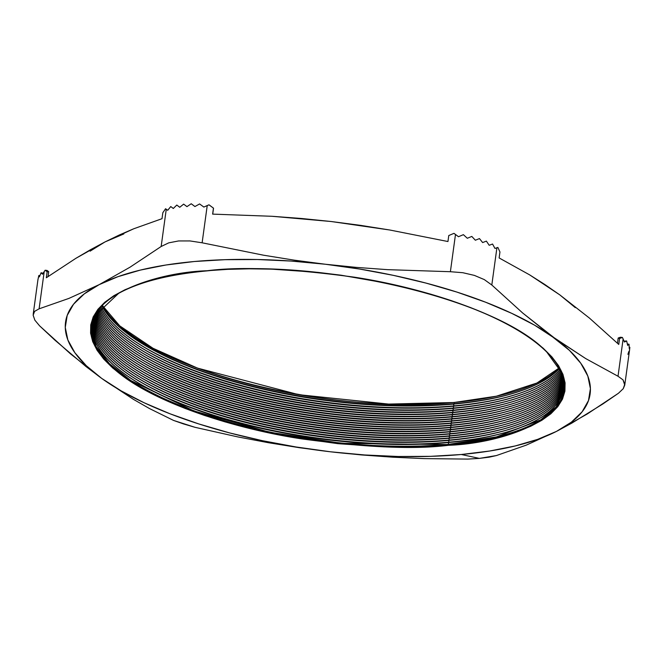 <?xml version="1.0" encoding="UTF-8"?>
<svg xmlns="http://www.w3.org/2000/svg" width="663" height="663" viewBox="0 0 663 663"><rect width="100%" height="100%" fill="white"/><g stroke="black" fill="none" stroke-linecap="round" stroke-linejoin="round"><path stroke-width="0.99" d="M365.446 226.315L331.152 221.517L301.682 218.5L272.095 216.295L212.624 214.124L213.536 208.19L209.997 205.538L213.536 208.19L212.724 214.124L213.536 208.19L208.994 204.817L209.997 205.538L208.994 204.817L203.839 207.063L199.596 203.947L194.93 206.541L191.217 203.748L194.947 206.524L191.217 203.748L186.949 206.641L183.634 204.129L186.974 206.624L183.634 204.129L179.739 207.287L176.797 205.049L173.3 208.489L170.764 206.549L167.698 210.304L166.264 209.235L161.159 246.495L129.94 267.247L99.177 284.642L68.911 298.408L39.109 308.817L44.206 271.581L45.142 270.231L47.139 271.78L46.319 277.764L75.88 258.321L105.027 241.92L133.727 228.776L162.012 218.691L162.833 212.707L165.584 208.729L166.264 209.235L161.159 246.495L168.733 242.857L178.571 240.951L189.974 240.934L202.124 242.799L207.229 205.563L208.994 204.817L213.445 208.141L212.624 214.124L272.095 216.295L331.152 221.517L389.761 230.003L447.948 241.531L448.768 235.547L453.981 233.343L455.489 234.453L450.384 271.714L387.615 269.659L356.396 267.396L325.301 264.239L294.331 260.169L263.484 255.197L202.124 242.799L207.229 205.563L203.839 207.063L199.596 203.947L194.93 206.541L191.217 203.748L186.949 206.641L183.634 204.129L179.739 207.287L176.797 205.049L173.3 208.489L170.764 206.549L167.698 210.304L165.584 208.729L162.833 212.707L162.012 218.691L133.727 228.776L119.431 234.942L105.027 241.92L90.135 251.153M34.857 320.163L33.15 315.223L34.857 320.163L39.565 325.806L54.905 340.152L85.975 366.523L101.712 378.407A264.728 92.712 7.8 0 0 330.373 451.776L299.403 447.707L268.556 442.735L237.826 436.917L195.046 427.32L237.826 436.917L268.556 442.735L299.403 447.707L330.373 451.776A264.728 92.712 7.8 0 0 461.315 454.503L479.366 458.39L467.879 459.094L479.366 458.39L496.421 455.556L526.231 445.146L556.497 431.381A264.728 92.712 7.8 0 1 461.315 454.503L479.366 458.39L489.12 457.18L496.421 455.556L526.231 445.146L556.497 431.381L571.813 423.127L602.816 403.991L618.48 393.234L623.253 388.675L618.48 393.234L587.252 413.985L556.497 431.381L571.39 422.149L582.114 411.814L588.487 400.568L590.401 388.593L587.824 376.087L580.796 363.283L569.442 350.379L522.618 312.953L491.813 285.007L496.91 247.763L497.872 247.432L499.952 251.973L499.131 257.948L529.646 274.872L559.812 294.886L589.473 318.116L618.761 344.437L619.582 338.453L622.416 337.467L623.121 338.984L618.015 376.244L585.736 358.592L534.602 325.185L511.703 313.334L485.664 302.237L456.923 292.093L425.969 283.084L393.341 275.352L359.595 269.037L325.301 264.239L291.049 261.056L257.426 259.523L225.014 259.681L194.358 261.512L165.982 265.001L140.382 270.081L117.981 276.67L99.177 284.642L84.284 293.875L73.56 304.201L67.187 315.455L65.272 327.431L67.85 339.928L74.869 352.741L86.223 365.636L101.712 378.407L133.495 399.391L149.589 408.607L173.557 420.425L149.589 408.607L133.495 399.391L101.712 378.407L121.072 390.83L143.962 402.69L170.01 413.787L198.751 423.922L229.696 432.939L262.324 440.671L296.079 446.986L330.373 451.776L361.468 454.934L392.687 457.188L424.022 458.605L467.879 459.094L424.022 458.605L392.687 457.188L361.468 454.934L330.373 451.776L364.625 454.967L398.239 456.5L430.66 456.343L461.315 454.503L489.692 451.014L515.292 445.934L537.685 439.354L556.497 431.381A264.728 92.712 7.8 0 0 553.961 337.608L522.618 312.953L491.813 285.007L496.91 247.763L494.979 248.451L492.543 244.025L489.186 245.285L486.385 241.108L482.639 242.567L479.465 238.581L475.346 240.23L471.807 236.434L467.316 238.266L463.387 234.669L458.473 236.716L455.489 234.453L450.384 271.714L462.815 272.708L474.401 275.402L484.305 279.595L491.813 285.007L484.305 279.595L474.401 275.402L462.815 272.708L450.384 271.714L387.615 269.659L356.396 267.396L325.301 264.239A264.728 92.712 7.8 0 1 553.961 337.608L585.736 358.592L618.015 376.244L623.005 379.866L624.753 385.112L623.253 388.675L624.803 384.117L623.005 379.866L618.015 376.244L623.121 338.984L622.416 337.467L619.582 338.453L618.181 338.022L620.435 337.235L622.416 337.467L620.435 337.235L618.181 338.022L617.468 343.21L618.181 338.022L619.582 338.453L618.761 344.437L589.473 318.116L559.796 294.869M378.026 281.41L377.802 281.369A238.39 83.488 7.8 0 1 553.58 359.611A238.39 83.488 7.8 0 1 500.515 435.864A238.39 83.488 7.8 0 1 448.08 444.55L341.793 443.34L269.568 432.226L193.969 410.961L130.926 380.603L109.362 363.597L96.152 346.592L91.453 330.505L94.56 316.027L118.586 293.394C139.412 281.949 169.032 274.432 207.453 270.852A1.533 0.787 84.8 0 0 207.685 270.761A1.533 0.787 -95.2 0 1 207.453 270.852A1.533 0.787 -95.2 0 1 207.121 270.744C142.454 272.634 36.788 311.618 123.343 376.46C163.512 406.154 239.268 429.458 301.706 438.889C365.669 447.517 414.615 449.647 448.544 445.279L427.925 446.663L406.336 447.194L383.993 446.87L337.898 443.671L291.422 437.174L268.598 432.765L246.338 427.635L224.873 421.834L204.395 415.419L185.101 408.449L167.192 400.999L150.824 393.126L136.164 384.921L123.343 376.46L112.495 367.816L103.726 359.081L97.105 350.329L92.712 341.66L90.582 333.141L90.74 324.87L93.185 316.914L97.884 309.348L104.795 302.253L113.854 295.698L124.976 289.748L138.053 284.444L152.962 279.861L169.546 276.023L187.662 272.974L207.121 270.744L227.749 269.352L249.338 268.822L271.681 269.145L317.776 272.352L341.08 275.203L387.076 283.258L409.328 288.388L430.801 294.19L451.279 300.604L470.564 307.574L488.482 315.024L504.85 322.889L519.51 331.094L532.331 339.564L543.179 348.199L551.947 356.943L558.561 365.686L562.953 374.363L565.083 382.874L564.926 391.153L562.489 399.109L557.79 406.668L550.878 413.762L541.812 420.317L530.69 426.276L517.612 431.572L502.711 436.163L486.12 440L468.012 443.05L448.544 445.279A1.533 0.787 -95.2 0 1 448.08 444.55A1.533 0.787 84.8 0 0 448.544 445.279C513.212 443.39 618.886 404.405 532.331 339.564C492.161 309.861 416.397 286.557 353.959 277.126C290.004 268.498 241.059 266.377 207.121 270.744A1.533 0.787 84.8 0 0 207.453 270.852C325.085 258.338 498.634 300.107 546.76 352.045L561.304 372.2L563.94 390.83L556.224 406.891L540.66 419.878L496.512 436.876L448.892 444.309A239.791 83.977 -172.2 0 0 501.071 435.724A239.791 83.977 7.8 0 1 448.892 444.309L448.064 442.577A237.868 83.306 -172.2 0 0 563.857 380.57A237.868 83.306 7.8 0 1 563.799 388.153A237.868 83.306 7.8 0 1 448.064 442.577L448.08 442.503A237.868 83.306 7.8 0 1 141.236 384.639A237.868 83.306 7.8 0 1 92.464 323.552A237.868 83.306 -172.2 0 0 206.326 413.115A237.868 83.306 -172.2 0 0 448.08 442.503L449.183 442.171A239.791 83.977 -172.2 0 0 501.162 433.643A239.791 83.977 7.8 0 1 449.183 442.171L448.362 440.439A237.868 83.306 -172.2 0 0 563.923 387.084A237.868 83.306 7.8 0 1 448.362 440.439L448.37 440.365A237.868 83.306 7.8 0 1 141.534 382.501A237.868 83.306 7.8 0 1 92.629 322.483A237.868 83.306 -172.2 0 0 207.933 411.416A237.868 83.306 -172.2 0 0 448.37 440.365L449.481 440.033A239.791 83.977 -172.2 0 0 501.452 431.505A239.791 83.977 7.8 0 1 449.481 440.033L448.652 438.309A237.868 83.306 -172.2 0 0 564.014 386.007A237.868 83.306 7.8 0 1 448.652 438.309L448.66 438.226A237.868 83.306 7.8 0 1 141.824 380.371A237.868 83.306 7.8 0 1 92.837 321.422A237.868 83.306 -172.2 0 0 209.541 409.709A237.868 83.306 -172.2 0 0 448.66 438.226L449.771 437.895A239.791 83.977 -172.2 0 0 501.742 429.367A239.791 83.977 7.8 0 1 449.771 437.895L448.942 436.171A237.868 83.306 -172.2 0 0 564.056 384.93A237.868 83.306 7.8 0 1 448.942 436.171L448.959 436.088A237.868 83.306 7.8 0 1 142.114 378.233A237.868 83.306 7.8 0 1 93.085 320.37A237.868 83.306 -172.2 0 0 211.157 408.01A237.868 83.306 -172.2 0 0 448.959 436.088L450.061 435.765A239.791 83.977 -172.2 0 0 502.032 427.229A239.791 83.977 7.8 0 1 450.061 435.765L449.241 434.033A237.868 83.306 -172.2 0 0 564.064 383.844A237.868 83.306 7.8 0 1 449.241 434.033L449.249 433.95A237.868 83.306 7.8 0 1 142.412 376.095A237.868 83.306 7.8 0 1 93.367 319.326A237.868 83.306 -172.2 0 0 212.773 406.303A237.868 83.306 -172.2 0 0 449.249 433.95L450.359 433.627A239.791 83.977 -172.2 0 0 502.33 425.091A239.791 83.977 7.8 0 1 450.359 433.627L449.531 431.895A237.868 83.306 -172.2 0 0 564.039 382.75A237.868 83.306 7.8 0 1 449.531 431.895L449.539 431.82A237.868 83.306 7.8 0 1 142.702 373.957A237.868 83.306 7.8 0 1 93.698 318.281A237.868 83.306 -172.2 0 0 449.539 431.82L450.649 431.489A239.791 83.977 -172.2 0 0 502.62 422.961A239.791 83.977 7.8 0 1 450.649 431.489L449.821 429.765A237.868 83.306 -172.2 0 0 563.964 381.648A237.868 83.306 7.8 0 1 449.821 429.765L449.837 429.682A237.868 83.306 7.8 0 1 142.993 371.827A237.868 83.306 7.8 0 1 94.063 317.237A237.868 83.306 -172.2 0 0 449.837 429.682L450.939 429.351A239.791 83.977 -172.2 0 0 502.91 420.823A239.791 83.977 7.8 0 1 450.939 429.351L450.119 427.627A237.868 83.306 -172.2 0 0 563.848 380.545A237.868 83.306 7.8 0 1 450.119 427.627L450.127 427.544A237.868 83.306 7.8 0 1 143.291 369.689A237.868 83.306 7.8 0 1 94.469 316.218A237.868 83.306 -172.2 0 0 450.127 427.544L451.238 427.212A239.791 83.977 -172.2 0 0 503.209 418.684A239.791 83.977 7.8 0 1 451.238 427.212L450.409 425.489A237.868 83.306 -172.2 0 0 563.658 379.534A237.868 83.306 7.8 0 1 450.409 425.489L450.417 425.406A237.868 83.306 7.8 0 1 143.581 367.551A237.868 83.306 7.8 0 1 94.933 315.29A237.868 83.306 -172.2 0 0 450.417 425.406L451.528 425.082A239.791 83.977 -172.2 0 0 503.499 416.546A239.791 83.977 7.8 0 1 451.528 425.082L450.699 423.35A237.868 83.306 -172.2 0 0 563.426 378.498A237.868 83.306 7.8 0 1 450.699 423.35L450.716 423.276A237.868 83.306 7.8 0 1 143.871 365.412A237.868 83.306 7.8 0 1 95.439 314.353A237.868 83.306 -172.2 0 0 450.716 423.276L451.818 422.944A239.791 83.977 -172.2 0 0 503.789 414.416A239.791 83.977 7.8 0 1 451.818 422.944L450.997 421.22A237.868 83.306 -172.2 0 0 563.152 377.438A237.868 83.306 7.8 0 1 450.997 421.22L451.006 421.138A237.868 83.306 7.8 0 1 144.169 363.283A237.868 83.306 7.8 0 1 95.986 313.408A237.868 83.306 -172.2 0 0 451.006 421.138L452.116 420.806A239.791 83.977 -172.2 0 0 504.087 412.278A239.791 83.977 7.8 0 1 452.116 420.806L451.288 419.082A237.868 83.306 -172.2 0 0 562.837 376.36A237.868 83.306 7.8 0 1 451.288 419.082L451.296 418.999A237.868 83.306 7.8 0 1 144.459 361.144A237.868 83.306 7.8 0 1 96.574 312.455A237.868 83.306 -172.2 0 0 451.296 418.999L452.406 418.668A239.791 83.977 -172.2 0 0 504.377 410.14A239.791 83.977 7.8 0 1 452.406 418.668L451.578 416.944A237.868 83.306 -172.2 0 0 562.489 375.275A237.868 83.306 7.8 0 1 451.578 416.944L451.586 416.861A237.868 83.306 7.8 0 1 144.749 359.006A237.868 83.306 7.8 0 1 97.212 311.502A237.868 83.306 -172.2 0 0 451.586 416.861L452.696 416.538A239.791 83.977 -172.2 0 0 504.667 408.002A239.791 83.977 7.8 0 1 452.696 416.538L451.868 414.806A237.868 83.306 -172.2 0 0 562.1 374.172A237.868 83.306 7.8 0 1 451.868 414.806L451.884 414.731A237.868 83.306 7.8 0 1 145.04 356.868A237.868 83.306 7.8 0 1 97.884 310.541A237.868 83.306 -172.2 0 0 451.884 414.731L452.986 414.4A239.791 83.977 -172.2 0 0 504.966 405.872A239.791 83.977 7.8 0 1 452.986 414.4L452.166 412.668A237.868 83.306 -172.2 0 0 561.66 373.062A237.868 83.306 7.8 0 1 452.166 412.668L452.174 412.593A237.868 83.306 7.8 0 1 145.338 354.73A237.868 83.306 7.8 0 1 98.605 309.588A237.868 83.306 -172.2 0 0 452.174 412.593L453.285 412.262A239.791 83.977 -172.2 0 0 505.256 403.734A239.791 83.977 7.8 0 1 453.285 412.262L452.456 410.538A237.868 83.306 -172.2 0 0 561.188 371.935A237.868 83.306 7.8 0 1 452.456 410.538L452.464 410.455A237.868 83.306 7.8 0 1 145.628 352.6A237.868 83.306 7.8 0 1 99.359 308.635A237.868 83.306 -172.2 0 0 452.464 410.455L453.575 410.124A239.791 83.977 -172.2 0 0 505.546 401.596A239.791 83.977 7.8 0 1 453.575 410.124L452.746 408.4A237.868 83.306 -172.2 0 0 560.674 370.799A237.868 83.306 7.8 0 1 452.746 408.4L452.763 408.317A237.868 83.306 7.8 0 1 145.918 350.462A237.868 83.306 7.8 0 1 100.163 307.682A237.868 83.306 -172.2 0 0 452.763 408.317L453.865 407.994A239.791 83.977 -172.2 0 0 505.836 399.457A239.791 83.977 7.8 0 1 453.865 407.994L453.044 406.262A237.868 83.306 -172.2 0 0 560.119 369.664A237.868 83.306 7.8 0 1 453.044 406.262L453.053 406.179A237.868 83.306 7.8 0 1 146.216 348.324A237.868 83.306 7.8 0 1 101.008 306.729A237.868 83.306 -172.2 0 0 453.053 406.179L454.163 405.855A239.791 83.977 -172.2 0 0 506.134 397.328A239.791 83.977 7.8 0 1 454.163 405.855L453.335 404.123A237.868 83.306 -172.2 0 0 559.514 368.512A237.868 83.306 7.8 0 1 453.335 404.123L453.343 404.049A237.868 83.306 7.8 0 1 146.506 346.185A237.868 83.306 7.8 0 1 101.903 305.784A237.868 83.306 -172.2 0 0 453.343 404.049L454.453 403.717A239.791 83.977 -172.2 0 0 506.424 395.189A239.791 83.977 7.8 0 1 454.453 403.717L453.873 402.516A1.533 0.787 -95.2 0 1 454.072 402.449A1.533 0.787 -95.2 0 1 454.271 402.474A1.533 0.787 84.8 0 0 454.072 402.449A1.533 0.787 84.8 0 0 453.873 402.516L388.617 404.074L298.872 394.7L197.499 368.114L153.045 348.299L119.746 325.873L102.309 305.37A238.448 83.505 -172.2 0 0 453.873 402.516L454.453 403.717A239.791 83.977 7.8 0 1 145.827 345.788A239.791 83.977 -172.2 0 0 454.453 403.717L453.335 404.123A237.868 83.306 7.8 0 1 101.862 305.825A237.868 83.306 -172.2 0 0 453.335 404.123L454.163 405.855A239.791 83.977 7.8 0 1 145.537 347.926A239.791 83.977 -172.2 0 0 454.163 405.855L453.044 406.262A237.868 83.306 7.8 0 1 100.975 306.77A237.868 83.306 -172.2 0 0 453.044 406.262L453.865 407.994A239.791 83.977 7.8 0 1 145.238 350.064A239.791 83.977 -172.2 0 0 453.865 407.994L452.746 408.4A237.868 83.306 7.8 0 1 100.138 307.715A237.868 83.306 -172.2 0 0 452.746 408.4L453.575 410.124A239.791 83.977 7.8 0 1 144.948 352.202A239.791 83.977 -172.2 0 0 453.575 410.124L452.456 410.538A237.868 83.306 7.8 0 1 99.334 308.668A237.868 83.306 -172.2 0 0 452.456 410.538L453.285 412.262A239.791 83.977 7.8 0 1 144.658 354.34A239.791 83.977 -172.2 0 0 453.285 412.262L452.166 412.668A237.868 83.306 7.8 0 1 98.572 309.621A237.868 83.306 -172.2 0 0 452.166 412.668L452.986 414.4A239.791 83.977 7.8 0 1 144.36 356.47A239.791 83.977 -172.2 0 0 452.986 414.4L451.868 414.806A237.868 83.306 7.8 0 1 97.859 310.582A237.868 83.306 -172.2 0 0 451.868 414.806L452.696 416.538A239.791 83.977 7.8 0 1 144.07 358.608A239.791 83.977 -172.2 0 0 452.696 416.538L451.578 416.944A237.868 83.306 7.8 0 1 97.188 311.535A237.868 83.306 -172.2 0 0 451.578 416.944L452.406 418.668A239.791 83.977 7.8 0 1 143.78 360.747A239.791 83.977 -172.2 0 0 452.406 418.668L451.288 419.082A237.868 83.306 7.8 0 1 96.549 312.488A237.868 83.306 -172.2 0 0 451.288 419.082L452.116 420.806A239.791 83.977 7.8 0 1 143.49 362.885A239.791 83.977 -172.2 0 0 452.116 420.806L450.997 421.22A237.868 83.306 7.8 0 1 95.961 313.442A237.868 83.306 -172.2 0 0 450.997 421.22L451.818 422.944A239.791 83.977 7.8 0 1 143.191 365.015A239.791 83.977 -172.2 0 0 451.818 422.944L450.699 423.35A237.868 83.306 7.8 0 1 95.414 314.386A237.868 83.306 -172.2 0 0 450.699 423.35L451.528 425.082A239.791 83.977 7.8 0 1 142.901 367.153A239.791 83.977 -172.2 0 0 451.528 425.082L450.409 425.489A237.868 83.306 7.8 0 1 94.908 315.323A237.868 83.306 -172.2 0 0 450.409 425.489L451.238 427.212A239.791 83.977 7.8 0 1 142.611 369.291A239.791 83.977 -172.2 0 0 451.238 427.212L450.127 427.544L450.939 429.351A239.791 83.977 7.8 0 1 142.313 371.429A239.791 83.977 -172.2 0 0 450.939 429.351L449.821 429.765A237.868 83.306 7.8 0 1 94.047 317.279A237.868 83.306 -172.2 0 0 449.821 429.765L450.649 431.489A239.791 83.977 7.8 0 1 142.023 373.559A239.791 83.977 -172.2 0 0 450.649 431.489L449.531 431.895A237.868 83.306 7.8 0 1 93.682 318.315A237.868 83.306 -172.2 0 0 449.531 431.895L450.359 433.627A239.791 83.977 7.8 0 1 141.733 375.697A239.791 83.977 -172.2 0 0 450.359 433.627L449.241 434.033A237.868 83.306 7.8 0 1 212.715 406.361A237.868 83.306 7.8 0 1 93.359 319.359A237.868 83.306 -172.2 0 0 212.715 406.361A237.868 83.306 -172.2 0 0 449.241 434.033L450.061 435.765A239.791 83.977 7.8 0 1 141.434 377.835A239.791 83.977 -172.2 0 0 450.061 435.765L448.942 436.171A237.868 83.306 7.8 0 1 211.091 408.068A237.868 83.306 7.8 0 1 93.077 320.411A237.868 83.306 -172.2 0 0 211.091 408.068A237.868 83.306 -172.2 0 0 448.942 436.171L449.771 437.895A239.791 83.977 7.8 0 1 141.144 379.974A239.791 83.977 -172.2 0 0 449.771 437.895L448.652 438.309A237.868 83.306 7.8 0 1 209.483 409.775A237.868 83.306 7.8 0 1 92.828 321.464A237.868 83.306 -172.2 0 0 209.483 409.775A237.868 83.306 -172.2 0 0 448.652 438.309L449.481 440.033A239.791 83.977 7.8 0 1 140.854 382.112A239.791 83.977 -172.2 0 0 449.481 440.033L448.362 440.439A237.868 83.306 7.8 0 1 207.875 411.474A237.868 83.306 7.8 0 1 92.621 322.525A237.868 83.306 -172.2 0 0 207.875 411.474A237.868 83.306 -172.2 0 0 448.362 440.439L449.183 442.171A239.791 83.977 7.8 0 1 140.556 384.242A239.791 83.977 -172.2 0 0 449.183 442.171L448.064 442.577A237.868 83.306 7.8 0 1 206.268 413.182A237.868 83.306 7.8 0 1 92.455 323.594A237.868 83.306 7.8 0 1 94.444 316.268A237.868 83.306 -172.2 0 0 450.119 427.627A237.868 83.306 7.8 0 1 94.453 316.251A237.868 83.306 -172.2 0 0 197.267 410.065A237.868 83.306 -172.2 0 0 448.064 442.577L448.892 444.309A239.791 83.977 7.8 0 1 140.084 386.272A239.791 83.977 -172.2 0 0 448.892 444.309L448.08 444.55A238.39 83.488 7.8 0 1 140.581 386.562A238.39 83.488 7.8 0 1 207.212 270.802M453.873 402.516L496.43 396.192L536.906 383.015L559.216 367.957A238.448 83.505 -172.2 0 1 453.873 402.516M626.643 340.964L624.413 342.025L623.121 338.984L624.413 342.025L626.643 340.964L624.057 341.13L626.643 340.964L627.662 345.39L626.643 340.964M629.03 344.23L627.662 345.39L629.03 344.23L627.397 344.039L629.03 344.23L629.245 348.556L629.03 344.23M629.328 351.539L629.85 347.304L629.245 348.556L629.85 347.304L629.22 347.23L629.85 347.304L629.593 349.733M183.56 423.939L173.557 420.425L195.046 427.32L183.56 423.939M39.565 325.806L70.369 353.752L101.712 378.407A264.728 92.712 7.8 0 1 99.177 284.642A264.728 92.712 7.8 0 1 325.301 264.239L294.331 260.169L263.484 255.197L202.124 242.799L189.974 240.934L178.571 240.951L168.733 242.857L161.159 246.495L129.94 267.247L99.177 284.642L68.911 298.408L39.109 308.817L34.609 311.345L33.15 315.223L34.609 311.345L39.109 308.817L44.206 271.581L42.507 274.225L41.073 272.766L39.382 276.869L38.852 275.493L38.197 278.394M575.302 307.657L559.812 294.886L544.771 284.468L529.646 274.872L499.131 257.948L499.952 251.973L497.872 247.432L494.979 248.451L492.543 244.025L489.186 245.285L486.385 241.108L482.639 242.567L479.465 238.581L475.346 240.23L471.807 236.434L467.316 238.266L463.387 234.669L458.473 236.716L453.981 233.343L448.768 235.547L447.948 241.531L389.761 230.003L360.515 225.354L331.152 221.517L296.9 218.326M123.832 233.94L105.027 241.92L90.516 249.711L75.88 258.321L46.319 277.764L47.139 271.78L45.142 270.231L42.507 274.225L41.073 272.766L39.382 276.869L38.852 275.493L37.957 279.687M448.08 442.503A237.868 83.306 -172.2 0 0 563.807 388.112A237.868 83.306 7.8 0 1 500.399 433.842A237.868 83.306 7.8 0 1 448.08 442.503M448.37 440.365A237.868 83.306 -172.2 0 0 563.931 387.043A237.868 83.306 7.8 0 1 500.689 431.704A237.868 83.306 7.8 0 1 448.37 440.365M448.66 438.226A237.868 83.306 -172.2 0 0 564.014 385.965A237.868 83.306 7.8 0 1 500.979 429.566A237.868 83.306 7.8 0 1 448.66 438.226M448.959 436.088A237.868 83.306 -172.2 0 0 564.064 384.888A237.868 83.306 7.8 0 1 501.278 427.428A237.868 83.306 7.8 0 1 448.959 436.088M449.249 433.95A237.868 83.306 -172.2 0 0 564.064 383.802A237.868 83.306 7.8 0 1 501.568 425.298A237.868 83.306 7.8 0 1 449.249 433.95M449.539 431.82A237.868 83.306 -172.2 0 0 564.031 382.708A237.868 83.306 7.8 0 1 501.858 423.16A237.868 83.306 7.8 0 1 449.539 431.82M449.837 429.682A237.868 83.306 -172.2 0 0 563.964 381.606A237.868 83.306 7.8 0 1 502.156 421.022A237.868 83.306 7.8 0 1 449.837 429.682M450.127 427.544A237.868 83.306 -172.2 0 0 563.848 380.512A237.868 83.306 7.8 0 1 502.446 418.883A237.868 83.306 7.8 0 1 450.127 427.544M450.417 425.406A237.868 83.306 -172.2 0 0 563.649 379.501A237.868 83.306 7.8 0 1 502.736 416.754A237.868 83.306 7.8 0 1 450.417 425.406M450.716 423.276A237.868 83.306 -172.2 0 0 563.417 378.457A237.868 83.306 7.8 0 1 503.026 414.615A237.868 83.306 7.8 0 1 450.716 423.276M451.006 421.138A237.868 83.306 -172.2 0 0 563.144 377.396A237.868 83.306 7.8 0 1 503.325 412.477A237.868 83.306 7.8 0 1 451.006 421.138M451.296 418.999A237.868 83.306 -172.2 0 0 562.829 376.319A237.868 83.306 7.8 0 1 503.615 410.339A237.868 83.306 7.8 0 1 451.296 418.999M451.586 416.861A237.868 83.306 -172.2 0 0 562.473 375.233A237.868 83.306 7.8 0 1 503.905 408.201A237.868 83.306 7.8 0 1 451.586 416.861M451.884 414.731A237.868 83.306 -172.2 0 0 562.083 374.131A237.868 83.306 7.8 0 1 504.203 406.071A237.868 83.306 7.8 0 1 451.884 414.731M452.174 412.593A237.868 83.306 -172.2 0 0 561.644 373.012A237.868 83.306 7.8 0 1 504.493 403.933A237.868 83.306 7.8 0 1 452.174 412.593M452.464 410.455A237.868 83.306 -172.2 0 0 561.171 371.893A237.868 83.306 7.8 0 1 504.783 401.795A237.868 83.306 7.8 0 1 452.464 410.455M452.763 408.317A237.868 83.306 -172.2 0 0 560.658 370.758A237.868 83.306 7.8 0 1 505.082 399.656A237.868 83.306 7.8 0 1 452.763 408.317M453.053 406.179A237.868 83.306 -172.2 0 0 560.094 369.623A237.868 83.306 7.8 0 1 505.372 397.527A237.868 83.306 7.8 0 1 453.053 406.179M453.343 404.049A237.868 83.306 -172.2 0 0 559.489 368.471A237.868 83.306 7.8 0 1 505.662 395.388A237.868 83.306 7.8 0 1 453.343 404.049M627.902 354.357L628.839 351.481M48.706 271.697L47.139 271.78L48.706 271.697L48.043 276.562L48.706 271.697L47.114 270.463L45.142 270.231L47.114 270.463L48.706 271.697M43.12 273.222L41.073 272.766L43.12 273.222M166.595 209.458L167.681 210.27L166.595 209.458M173.316 208.472L170.764 206.549L173.316 208.472M39.855 275.609L38.852 275.493L39.855 275.609M176.797 205.049L179.764 207.27L176.797 205.049M199.596 203.947L203.848 207.055L199.596 203.947M536.906 383.015C516.32 392.769 488.706 399.242 454.064 402.449C340.26 414.416 173.159 375.979 119.746 325.873M629.552 350.081L624.753 385.112M37.998 279.231L33.2 314.262"/></g></svg>
